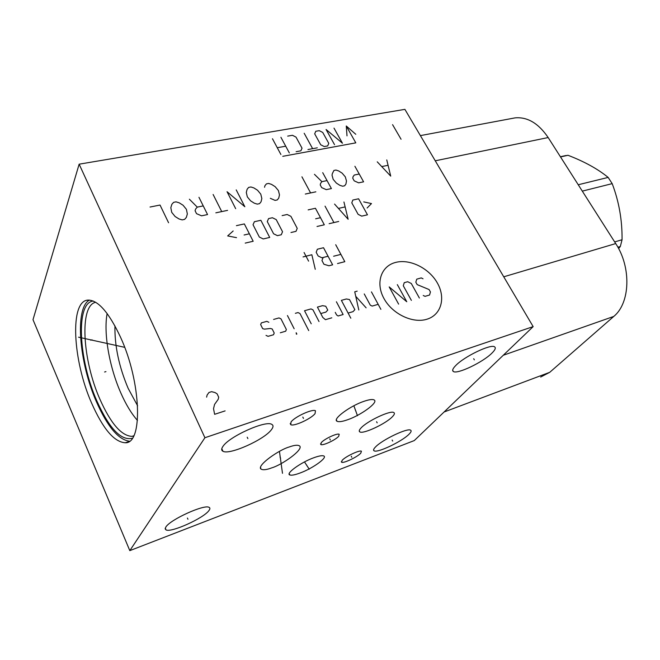 <?xml version="1.0" encoding="UTF-8"?>
<svg xmlns="http://www.w3.org/2000/svg" width="660" height="660" viewBox="0 0 660 660"><rect width="100%" height="100%" fill="white"/><g stroke="black" fill="none" stroke-linecap="round" stroke-linejoin="round"><path stroke-width="0.99" d="M204.913 437.728L129.805 550.638L33 319.688L79.142 164.175L204.913 437.728L533.156 326.617L414.274 440.575L129.805 550.638M120.45 337.046C141.388 382.181 143.137 443.834 125.309 442.761C114.238 442.117 103.001 428.901 91.608 403.103C72.674 360.434 69.473 300.745 88.052 300.085C98.043 300.061 108.842 312.378 120.45 337.046M222.907 446.465C229.061 436.532 265.93 419.999 271.804 424.388C273.521 425.329 273.413 427.069 271.483 429.602C264.528 439.543 229.573 455.276 222.981 451.275C221.298 450.433 221.273 448.833 222.907 446.465M455.582 365.698C464.087 356.548 491.23 343.546 494.67 346.904C496.007 347.902 495.124 349.957 492.005 353.05C483.079 362.183 457.165 374.591 453.337 371.489C451.984 370.582 452.735 368.651 455.582 365.698M375.441 447.043C382.107 439.791 407.715 427.597 410.652 430.213C411.642 430.832 411.097 432.168 409.01 434.239C401.981 441.507 377.363 453.247 374.088 450.821C373.09 450.26 373.543 448.998 375.441 447.043M291.052 421.938C294.781 416.757 312.634 408.623 315.463 410.767L315.059 413.614C311.14 418.786 293.766 426.723 290.763 424.669L291.052 421.938M342.169 460.309C345.551 456.456 359.675 449.798 361.424 451.209L360.764 453.206C357.266 457.066 343.447 463.592 341.591 462.239L342.169 460.309M321.263 442.637C324.241 438.958 337.351 432.861 339.199 434.288L338.728 436.252C335.651 439.939 322.798 445.912 320.859 444.543L321.263 442.637M271.854 467.824C266.442 469.895 262.771 470.275 260.832 468.971C256.864 465.242 279.32 449.674 289.088 447.026C294.475 445.038 298.039 444.716 299.78 446.077C303.311 450.095 281.341 465.151 271.854 467.824M347.556 419.768C342.119 421.682 338.563 422.152 336.905 421.187C332.417 418.935 350.641 405.669 363.99 401.313C369.336 399.481 372.776 399.061 374.302 400.051C378.46 402.534 360.624 415.387 347.556 419.768M313.682 457.792C318.541 456.01 321.832 455.375 323.548 455.879C328.465 457.149 312.601 468.493 300.16 472.972C295.21 474.829 291.819 475.513 289.988 475.018C284.881 473.905 301.01 462.281 313.682 457.792M360.888 428.142C366.894 421.154 390.761 409.926 393.855 412.574C394.894 413.218 394.457 414.546 392.551 416.551C386.224 423.547 363.223 434.379 359.815 431.904C358.784 431.318 359.139 430.056 360.888 428.142M165.883 526.977C170.42 519.469 204.394 504.1 209.055 507.342C210.202 507.878 210.169 508.951 208.948 510.551C203.783 518.108 171.278 532.876 166.031 529.922L165.148 528.817L165.883 526.977M79.142 164.175L404.893 109.362L533.156 326.617M137.618 405.801L128.172 388.402C118.99 366.696 114.576 345.856 114.939 325.883M107.135 313.541C103.389 333.217 109.379 367.117 120.838 392.972C125.92 404.514 131.464 413.655 137.453 420.412M133.633 436.012L131.959 436.367C121.39 435.839 110.707 423.456 99.907 399.217C82.459 360.112 79.175 305.456 95.692 302.28M93.34 301.059C75.446 302.255 78.482 359.716 96.789 400.777C109.197 428.431 121.027 440.938 132.272 438.289M89.405 300.077C74.555 308.146 79.084 362.546 96.385 401.676C107.423 426.624 118.445 439.791 129.442 441.193M540.664 377.041L549.731 372.322L613.767 316.429C630.193 303.171 631.538 267.432 615.714 243.573L548.171 137.552C538.477 123.288 527.431 116.737 515.023 117.884L512.44 118.371M582.302 191.128L612.183 183.637C618.981 201.498 622.273 220.192 622.058 239.737L620.326 246.485L618.61 248.581M614.658 241.923L622.058 239.737M578.242 184.75L608.149 177.416L612.183 183.637M617.875 247.22L620.326 246.485M562.724 156.197L567.996 155.281C584.43 161.593 597.812 168.968 608.149 177.416M560.521 156.94L567.996 155.281M104.602 372.001L105.946 371.613L104.602 372.001M90.733 340.189L92.07 339.834M78.573 337.186L124.682 347.333M187.415 518.051L187.951 519.263M247.22 437.225L247.871 438.603M473.69 358.718L474.35 359.873M392.139 440.047L392.683 441.086M302.816 417.079L303.476 418.407M351.252 456.2L351.796 457.273M329.744 438.834L330.338 440.022M280.013 457.009L280.607 458.238M282.488 473.311L279.444 451.415M355.319 410.058L355.971 411.312M357.472 415.709L353.859 405.768M306.545 464.912L307.114 466.076M309.251 469.202L304.499 461.934M376.579 421.707L377.182 422.87M437.357 282.991C429.041 268.133 409.745 258.588 395.497 262.457C381.133 266.104 375.35 282.859 383.889 298.378C392.213 313.954 412.78 323.796 427.004 319.201C441.35 314.828 445.871 297.784 437.357 282.991M423.241 295.474L425.048 296.356L429.553 295.028L430.435 291.959L429.082 289.55L417.169 284.608L415.825 282.2L416.749 279.163L421.245 277.901L423.035 278.776M411.378 300.374L403.285 285.755L404.242 282.686L407.674 281.721L411.287 283.486L419.38 298.023M397.328 284.633L406.766 301.736L389.194 286.918L398.623 304.128M371.456 291.91L380.886 309.342M364.246 293.939L370.301 305.184L372.182 306.083L378.18 304.342M357.175 291.142L354.742 291.819L358.809 309.969M366.127 307.84L355.748 296.323M348.109 313.079L353.067 311.635L354.857 309.655L349.478 299.541L346.343 298.972L341.385 300.366L350.815 318.194M335.247 312.37L336.592 314.944L338.11 315.983L343.126 314.523L336.402 301.768M320.776 313.558L325.883 312.097L327.756 310.093L325.743 306.24L322.534 305.671L317.427 307.106L322.798 317.443L325.429 319.671L331.79 317.823M319.011 321.536L312.964 309.845L311 308.913L304.524 310.736L311.239 323.788M308.723 330.577L299.978 313.508L297.998 312.576L295.375 313.31M287.447 315.546L294.154 328.754M296.175 332.739L296.406 334.207L296.851 334.075L296.175 332.739M280.31 332.78L285.689 331.213L286.358 329.488L280.995 318.871L278.99 317.922L273.603 319.44M268.859 322.295L266.83 321.346L261.368 322.88L260.659 324.604L262.663 328.639L264.478 329.142L270.394 328.474L272.2 328.985L274.213 333.011L273.529 334.752L268.059 336.336L266.013 335.379M337.524 263.554L344.817 261.682L335.709 244.728M333.613 256.228L340.898 254.389M328.061 256.245L323.136 257.483L321.964 260.56L323.92 264.256L328.936 265.765L332.632 264.817L323.524 247.723L317.361 249.233L316.181 252.285L318.128 255.964L321.899 257.796L323.136 257.483M304.062 252.499L308.599 261.137M315.257 269.296L311.85 254.743L303.064 256.93M367.125 207.991L371.489 203.577L363.742 201.902M358.586 198.784L352.836 200.046L351.788 202.851L358.132 214.36L361.721 216.133L367.471 214.805L358.586 198.784M334.554 204.072L348.142 219.277L343.942 202.01M344.908 206.959L338.654 208.362M325.05 206.159L333.927 222.568M338.695 221.463L329.134 223.682M317.023 226.487L324.316 224.796L315.439 208.279L308.154 209.88M315.645 218.79L320.496 217.693M290.986 232.51L296.01 231.346L297.231 228.352L290.903 216.34L287.149 214.5L282.125 215.605M276.218 219.599L272.415 217.742L268.587 218.584L267.275 221.578L273.595 233.788L277.431 235.645L281.267 234.762L282.538 231.734L276.218 219.599M260.873 220.283L254.389 221.71L253.036 224.738L259.347 237.064L263.224 238.936L269.709 237.435L260.873 220.283M245.223 243.103L253.176 241.263L244.349 223.922L236.404 225.662M244.093 235.001L249.381 233.805M233.161 230.983L227.667 235.925L236.511 237.649M355.789 134.293L346.277 126.002L355.806 142.857L282.752 156.321M347.003 135.861L346.277 126.002M334.537 144.672L326.081 129.492L342.457 143.22L334.001 128.123M322.724 132.437L319.234 130.672L315.785 131.266L314.688 133.84L320.719 144.779L324.241 146.553L327.69 145.926L328.762 143.319L322.724 132.437M304.194 133.262L312.642 148.673M317.303 147.823L307.956 149.531M296.125 151.701L300.877 150.826L302.033 148.17L296.002 137.09L292.438 135.292L287.686 136.117M280.904 137.28L289.344 152.938M280.888 154.489L272.456 138.74M285.714 146.206L277.258 147.716M401.065 139.252L392.568 124.657M225.126 410.883L214.624 414.315L213.526 408.713L214.558 404.432L218.196 399.341L218.699 397.221L217.099 393.83L214.995 392.543L211.588 391.669L208.964 392.486L207.124 395.018L206.605 397.138M377.248 161.832L390.72 176.113L386.768 159.935M387.766 165.363L382.049 166.518M359.23 174.025L354.288 175.032L353.026 176.74L352.762 178.249L354.214 180.856L358.652 182.845L363.594 181.813L354.899 166.279M332.326 173.671L332.029 175.189L333.176 179.347L336.377 183.1L339.859 185.32L342.614 186.211L344.635 185.79L345.931 184.049L346.483 181.005L345.312 176.863L342.136 173.151L338.679 170.948L335.948 170.049L333.927 170.445L332.326 173.671M327.046 180.601L321.899 181.657L320.554 183.406L320.24 184.957L321.692 187.621L326.254 189.651L331.402 188.57L322.715 172.681M321.899 181.657L314.457 174.322M315.851 191.829L305.324 194.04M310.604 192.935L301.925 176.814M270.328 198.313L275.08 200.392L277.283 199.93L278.743 198.091L279.485 194.881L278.404 190.542L275.146 186.664L271.524 184.371L268.62 183.439L266.425 183.876L264.94 185.683L264.553 187.283M246.708 190.864L246.304 192.481L247.327 196.894L250.618 200.863L254.323 203.197L257.293 204.121L259.537 203.651L261.055 201.787L261.839 198.536L260.783 194.147L257.515 190.22L253.844 187.902L250.899 186.97L248.655 187.415L247.12 189.247L246.708 190.864M235.669 208.667L227.048 191.713L244.843 206.737L236.214 189.89M227.568 210.367L215.845 212.825M221.727 211.588L213.122 194.486M203.239 205.904L197.266 207.124L195.583 209.063L195.096 210.763L196.531 213.667L201.572 215.82L207.553 214.566L198.957 197.299M197.266 207.124L189.387 199.204M171.344 205.994L170.825 207.702L171.724 212.347L175.098 216.505L178.992 218.938L182.168 219.895L184.618 219.384L186.343 217.404L187.341 213.972L186.417 209.344L183.059 205.235L179.206 202.818L176.055 201.853L173.613 202.339L171.864 204.286L171.344 205.994M168.572 222.75L160.033 205.045L150.035 207.034M452.686 370.31L453.337 371.489M548.171 137.552L435.262 160.801M615.714 243.573L503.745 276.804M613.767 316.429L503.275 355.262M549.731 372.322L444.097 411.988M166.031 529.922L165.256 528.132M260.832 468.971L260.568 467.132M336.905 421.187L336.385 419.76M289.988 475.018L289.187 473.764M359.815 431.904L359.246 430.79M131.959 436.367L133.749 435.781M125.309 442.761L128.758 441.639M420.395 135.613L515.023 117.884M222.981 451.275L221.785 448.693M374.088 450.821L373.576 449.839M290.763 424.669L290.202 423.53M341.591 462.239L341.302 461.662M320.859 444.543L320.529 443.875M560.406 156.758L565.9 155.537"/></g></svg>
